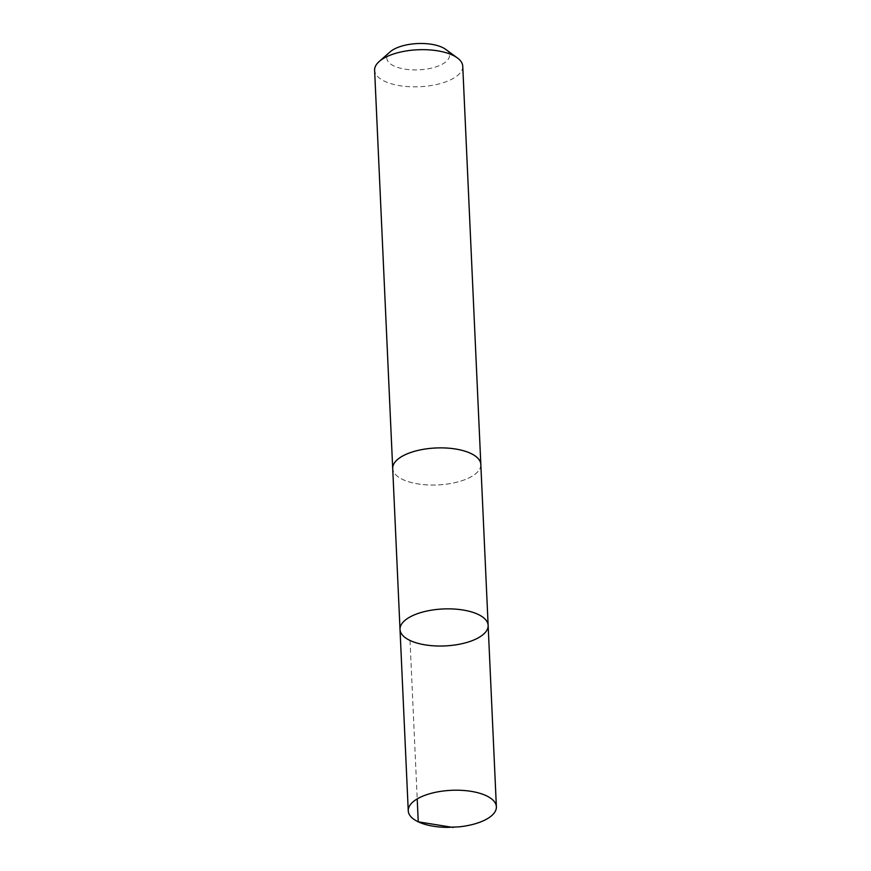 <?xml version="1.0" encoding="UTF-8"?>
<svg xmlns="http://www.w3.org/2000/svg" width="871" height="871" viewBox="0 0 871 871"><rect width="100%" height="100%" fill="white"/><g stroke="black" fill="none" stroke-linecap="round" stroke-linejoin="round"><path stroke-width="0.65" stroke-dasharray="4.36 3.27" d="M400.018 629.45A44.105 18.498 177.4 0 0 444.918 645.923A44.105 18.498 177.4 0 0 488.141 625.443M459.071 826.84A44.105 18.498 -2.6 0 1 447.215 827.385M480.825 464.461A44.094 18.498 -2.6 0 1 440.813 484.744A44.094 18.498 -2.6 0 1 393.3 471.135A44.094 18.498 -2.6 0 1 392.712 468.467M480.846 464.874A44.105 18.498 -2.6 0 1 440.334 484.788A44.105 18.498 -2.6 0 1 393.289 471.135A44.105 18.498 -2.6 0 1 392.734 468.87M462.751 66.24A44.105 18.498 -2.6 0 1 422.74 86.534A44.105 18.498 -2.6 0 1 375.216 72.914A44.105 18.498 -2.6 0 1 374.617 70.246M445.68 49.364A31.378 13.163 -2.6 0 1 428.38 68.765A31.378 13.163 -2.6 0 1 387.236 60.012A31.378 13.163 -2.6 0 1 390.088 51.89M410.023 640.468L417.209 798.914"/><path stroke-width="1.31" d="M392.734 468.87A44.105 18.498 -2.6 0 1 392.701 468.467A44.094 18.498 -2.6 0 1 432.724 448.184A44.094 18.498 -2.6 0 1 480.237 461.793A44.094 18.498 -2.6 0 1 480.825 464.461L488.141 625.443A44.105 18.498 177.4 0 0 487.553 622.776A44.105 18.498 177.4 0 0 440.029 609.156A44.105 18.498 177.4 0 0 400.018 629.45A44.105 18.498 177.4 0 0 444.918 645.923A44.105 18.498 177.4 0 0 488.141 625.443A44.105 18.498 177.4 0 0 487.553 622.776A44.105 18.498 177.4 0 0 440.029 609.156A44.105 18.498 177.4 0 0 400.018 629.45L408.249 810.803A44.105 18.498 -2.6 0 1 448.26 790.509A44.105 18.498 -2.6 0 1 495.784 804.129A44.105 18.498 -2.6 0 1 496.383 806.796A44.105 18.498 -2.6 0 1 459.071 826.84L447.215 827.385A44.105 18.498 -2.6 0 1 408.837 813.46A44.105 18.498 -2.6 0 1 408.249 810.803M400.018 629.45L392.712 468.467A44.105 18.498 -2.6 0 1 435.925 447.977A44.105 18.498 -2.6 0 1 480.836 464.461A44.105 18.498 -2.6 0 1 480.846 464.874M392.701 468.467L374.617 70.246A44.105 18.498 -2.6 0 1 379.223 61.482A44.105 18.498 -2.6 0 1 417.851 49.767A44.105 18.498 -2.6 0 1 457.373 57.932A44.105 18.498 -2.6 0 1 462.751 66.24L480.836 464.461M379.223 61.482L390.088 51.89A31.378 13.163 -2.6 0 1 417.568 43.55A31.378 13.163 -2.6 0 1 445.68 49.364L457.373 57.932M417.209 798.914L418.254 821.821L453.16 827.45M488.141 625.443L496.383 806.796"/></g></svg>
